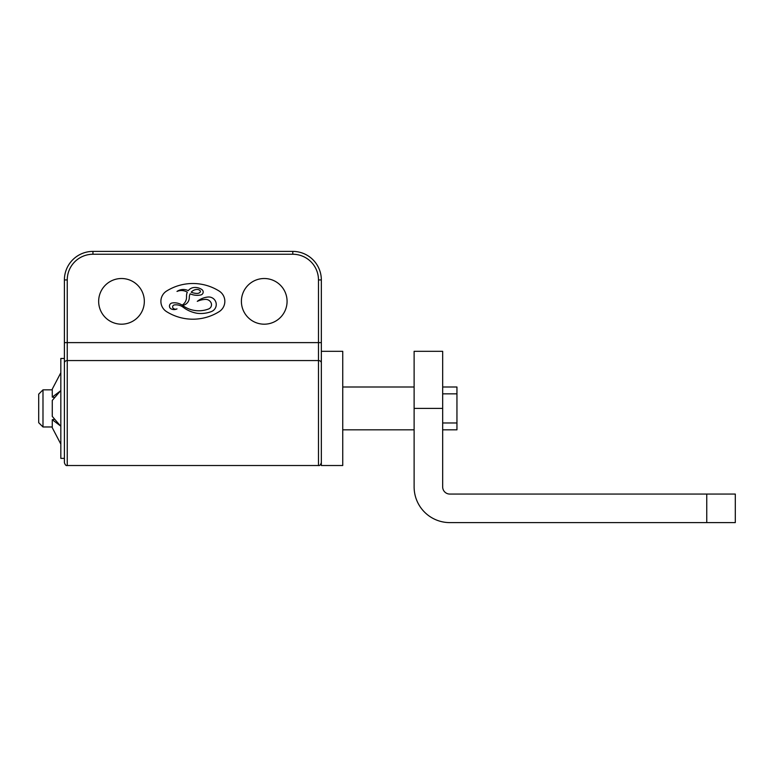 <?xml version="1.0" encoding="UTF-8"?>
<svg xmlns="http://www.w3.org/2000/svg" width="774" height="774" viewBox="0 0 774 774"><rect width="100%" height="100%" fill="white"/><g stroke="black" fill="none" stroke-linecap="round" stroke-linejoin="round"><path stroke-width="1.16" d="M706.749 522.605L735.3 522.605L735.3 494.064L706.749 494.064L706.749 522.605L449.81 522.605A35.691 35.691 0 0 1 414.119 486.923L414.119 408.411L442.67 408.411L442.67 486.923A7.14 7.14 0 0 0 449.81 494.064L706.749 494.064M414.119 408.411L414.119 351.309L442.67 351.309L442.67 408.411M64.397 358.449L60.827 358.449L60.827 372.729L52.264 389.119L52.264 397.091L60.362 391.005L52.264 400.439L52.264 416.383L60.362 425.816L52.264 419.731A1813.685 705.965 -0 0 0 53.841 419.402L54.838 419.402M54.838 397.43L53.841 397.43A1813.685 705.965 180 0 0 52.264 397.091M52.264 419.731L52.264 427.703L60.827 444.102M442.67 393.85L456.95 393.85L456.95 422.972L442.67 422.972M456.95 393.85L456.95 387L442.67 387M442.67 429.822L456.95 429.822L456.95 422.972M321.336 351.309L342.747 351.309L342.747 465.513L321.336 465.513L321.336 279.936A28.551 28.551 0 0 0 292.785 251.395L92.948 251.395A28.551 28.551 0 0 0 64.397 279.936L64.397 462.659L64.397 458.372L60.827 458.372L60.827 358.449M191.217 292.204A7.933 7.933 0 0 1 197.312 289.457A3.967 3.967 0 0 1 200.04 290.589A1.19 1.19 0 0 1 200.04 292.291A3.967 3.967 0 0 1 197.283 293.423A15.461 15.461 0 0 1 191.217 292.204M182.113 305.111A14.271 14.271 0 0 0 172.157 302.973A3.173 3.173 0 0 0 171.393 309.029A6.743 6.743 0 0 0 177.004 308.884A3.57 3.57 0 0 1 173.453 308.507A1.983 1.983 0 0 1 174.353 304.937A11.9 11.9 0 0 1 183.167 307.249A31.792 31.792 0 0 0 197.186 313.286A29.992 29.992 0 0 0 211.389 311.574A7.537 7.537 0 0 0 208.022 297.023A20.279 20.279 0 0 0 197.283 301.357A21.798 21.798 0 0 1 205.458 299.393A5.95 5.95 0 0 1 211.031 302.702A4.557 4.557 0 0 1 208.574 308.981A27.274 27.274 0 0 1 182.741 305.546A14.271 14.271 0 0 0 182.567 305.42A7.933 7.933 0 0 0 189.301 297.584L189.301 297.39A7.933 7.933 0 0 1 190.152 293.81A17.357 17.357 0 0 0 200.814 294.942A2.97 2.97 0 0 0 201.898 289.592A11.9 11.9 0 0 0 192.861 287.676A8.33 8.33 0 0 0 188.266 290.656A11.107 11.107 0 0 0 177.004 291.44A11.107 11.107 0 0 1 187.308 292.214A8.33 8.33 0 0 0 186.524 295.765L186.524 297.303A9.124 9.124 0 0 1 182.113 305.111M219.11 291.024A12.171 12.171 0 0 1 219.11 311.68A49.565 49.565 0 0 1 166.623 311.68A12.171 12.171 0 0 1 166.623 291.024A49.565 49.565 0 0 1 219.11 291.024M144.332 301.357A22.843 22.843 0 0 1 121.489 324.19A22.843 22.843 0 0 1 98.656 301.357A22.843 22.843 0 0 1 121.489 278.514A22.843 22.843 0 0 1 144.332 301.357M287.077 301.357A22.843 22.843 0 0 1 264.234 324.19A22.843 22.843 0 0 1 241.401 301.357A22.843 22.843 0 0 1 264.234 278.514A22.843 22.843 0 0 1 287.077 301.357M42.986 389.854L42.986 426.967L38.7 422.691L38.7 394.14L42.986 389.854L52.264 389.854M342.747 351.309L342.747 387L414.119 387M342.747 408.411L342.747 387M60.827 372.729L60.827 408.411M321.336 279.936L318.482 279.936L318.482 342.611L321.336 342.611M64.397 362.948A2.854 2.39 180 0 1 67.251 360.558L318.482 360.558L318.482 465.513L67.251 465.513L67.251 342.611L318.482 342.611L318.482 360.558A2.854 2.39 0 0 1 321.336 362.948M64.397 279.936L67.251 279.936L67.251 342.611L64.397 342.611M67.251 279.936A25.697 25.697 0 0 1 92.948 254.249L92.948 251.395M92.948 254.249L292.785 254.249L292.785 251.395M292.785 254.249A25.697 25.697 0 0 1 318.482 279.936M318.482 465.513C319.604 465.909 320.562 464.951 321.336 462.659M67.251 465.513C66.129 465.909 65.171 464.951 64.397 462.659M42.986 426.967L52.264 426.967M342.747 429.822L414.119 429.822"/></g></svg>
